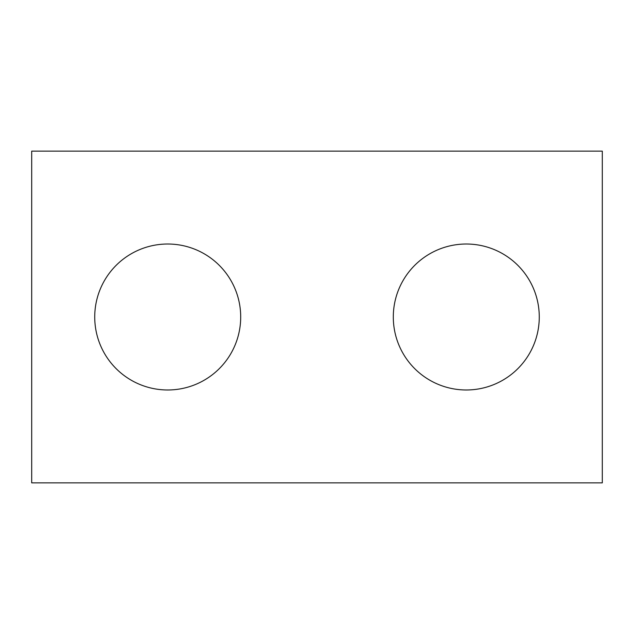 <?xml version="1.0" encoding="UTF-8"?>
<svg xmlns="http://www.w3.org/2000/svg" width="634" height="634" viewBox="0 0 634 634"><rect width="100%" height="100%" fill="white"/><g stroke="black" fill="none" stroke-linecap="round" stroke-linejoin="round"><path stroke-width="0.95" d="M602.3 482.87L31.7 482.87L31.7 151.13L602.3 151.13L602.3 482.87M240.698 317A72.981 72.981 0 0 0 167.717 244.019A72.981 72.981 0 0 0 94.728 317A72.981 72.981 0 0 0 167.717 389.981A72.981 72.981 0 0 0 240.698 317M539.272 317A72.981 72.981 0 0 0 466.283 244.019A72.981 72.981 0 0 0 393.302 317A72.981 72.981 0 0 0 466.283 389.981A72.981 72.981 0 0 0 539.272 317"/></g></svg>
